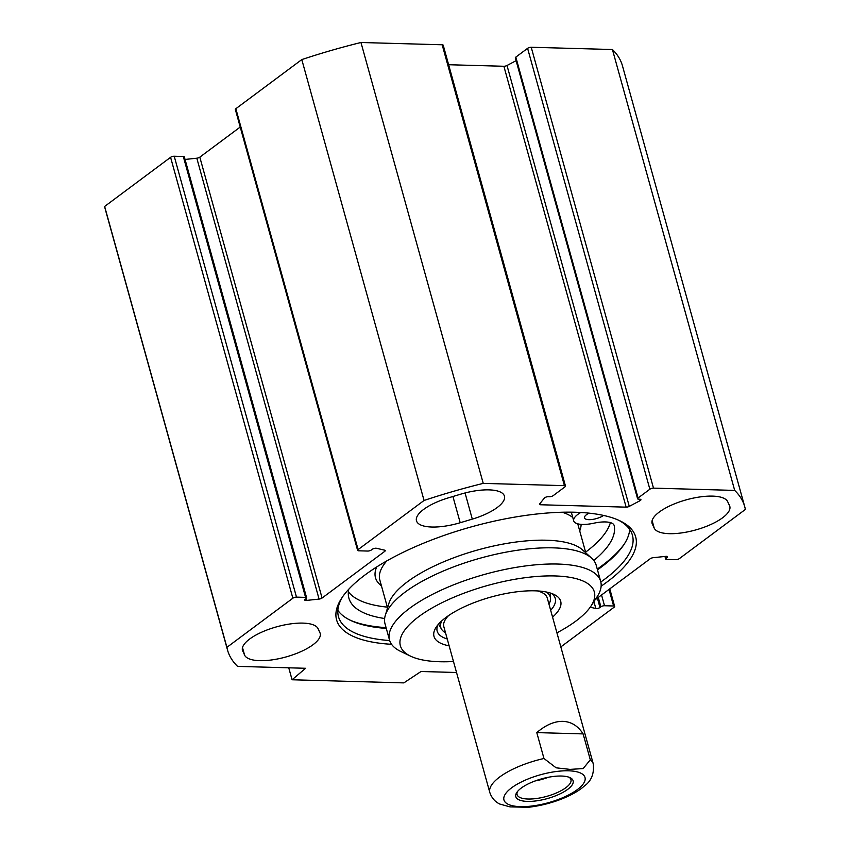 <?xml version="1.0" encoding="UTF-8"?>
<svg xmlns="http://www.w3.org/2000/svg" width="850" height="850" viewBox="0 0 850 850"><rect width="100%" height="100%" fill="white"/><g stroke="black" fill="none" stroke-linecap="round" stroke-linejoin="round"><path stroke-width="1.27" d="M104.635 206.454A268.356 92.661 164.5 0 0 105.272 209.227L227.545 650.112A268.356 92.661 -15.5 0 1 226.907 647.339L292.857 598.209A2.688 0.924 -15.5 0 1 296.491 597.125L174.218 156.241A2.688 0.924 164.5 0 0 170.584 157.324L104.635 206.454L226.907 647.339M174.218 156.241L183.303 156.496A2.688 0.924 -15.5 0 1 184.354 156.921L306.616 597.805A2.688 0.924 164.5 0 0 305.564 597.38L296.491 597.125M185.056 159.449L196.817 158.206A2.688 0.924 164.5 0 0 199.814 157.154L240.221 127.054M565.484 486.072L443.211 45.199A2.688 0.924 164.5 0 0 442.17 44.774L360.963 42.5A268.356 92.661 164.5 0 0 301.793 59.585L235.843 108.715A2.688 0.924 164.5 0 0 235.354 109.491L357.616 550.375A2.688 0.924 -15.5 0 1 358.105 549.599L424.054 500.469A268.356 92.661 -15.5 0 1 483.236 483.384L564.432 485.647A2.688 0.924 -15.5 0 1 565.484 486.072A2.688 0.924 -15.5 0 1 564.995 486.848L553.222 495.624A2.688 0.924 -15.5 0 1 549.589 496.708L548.356 496.676A2.688 0.924 164.5 0 0 544.383 498.068L539.697 503.88A2.688 0.924 164.5 0 0 539.548 504.337A2.688 0.924 164.5 0 0 540.6 504.762L626.142 507.152A2.688 0.924 164.5 0 0 629.276 506.377L639.944 500.746A2.688 0.924 164.5 0 0 640.932 499.651A2.688 0.924 164.5 0 0 639.891 499.226L638.648 499.194A2.688 0.924 -15.5 0 1 637.596 498.769A2.688 0.924 -15.5 0 1 638.084 497.994L649.857 489.228A2.688 0.924 -15.5 0 1 653.491 488.134L734.687 490.408A268.356 92.661 -15.5 0 1 744.727 506.674A268.356 92.661 -15.5 0 1 745.365 509.447L679.416 558.577A2.688 0.924 -15.5 0 1 675.782 559.661L666.697 559.406A2.688 0.924 164.5 0 1 665.646 558.981A2.688 0.924 164.5 0 1 666.145 558.206L665.635 556.378M516.109 60.69L507.004 65.493A2.688 0.924 -15.5 0 1 503.88 66.268L448.63 64.728M744.727 506.674L622.455 65.801A268.356 92.661 164.5 0 0 612.425 49.523L531.218 47.26A2.688 0.924 164.5 0 0 527.595 48.344L515.822 57.109A2.688 0.924 164.5 0 0 515.334 57.885L637.596 498.769M448.587 497.792L460.689 494.179A39.355 13.589 -15.5 0 1 504.422 496.124A39.355 13.589 -15.5 0 1 472.303 519.116L460.201 522.729A39.355 13.589 -15.5 0 1 416.468 520.784A39.355 13.589 -15.5 0 1 448.587 497.792M729.534 505.644A39.355 13.589 -15.5 0 1 729.81 506.377A39.355 13.589 -15.5 0 1 696.607 529.688A39.355 13.589 -15.5 0 1 654.224 528.158L652.354 524.142A39.355 13.589 -15.5 0 1 652.088 523.409A39.355 13.589 -15.5 0 1 685.291 500.108A39.355 13.589 -15.5 0 1 727.664 501.638L729.534 505.644M242.728 651.143A39.355 13.589 -15.5 0 1 242.462 650.409A39.355 13.589 -15.5 0 1 275.666 627.098A39.355 13.589 -15.5 0 1 318.038 628.628L319.908 632.644A39.355 13.589 -15.5 0 1 320.184 633.378A39.355 13.589 -15.5 0 1 286.981 656.678A39.355 13.589 -15.5 0 1 244.598 655.148L242.314 649.634M306.616 597.805A2.688 0.924 164.5 0 1 306.127 598.581L305.214 599.261A2.688 0.924 -15.5 0 0 304.725 600.036A2.688 0.924 -15.5 0 0 306.414 600.429L319.079 599.091A2.688 0.924 -15.5 0 0 322.076 598.028L384.763 551.342A2.688 0.924 -15.5 0 0 385.252 550.566A2.688 0.924 -15.5 0 0 384.721 550.194L376.433 548.271A2.688 0.924 -15.5 0 0 372.289 549.291L371.376 549.971A2.688 0.924 164.5 0 1 367.742 551.055L358.668 550.8A2.688 0.924 -15.5 0 1 357.616 550.375M456.535 672.499L421.016 671.5L403.835 682.89L292.071 679.766L305.596 668.281L237.575 666.379A268.356 92.661 -15.5 0 1 227.545 650.112M609.014 589.433L613.604 605.986A2.688 0.924 -15.5 0 1 614.646 606.411A2.688 0.924 -15.5 0 1 614.157 607.187L560.83 646.914M613.604 605.986L604.52 605.731A2.688 0.924 164.5 0 0 600.886 606.815L599.983 607.495A2.688 0.924 -15.5 0 1 595.839 608.515L590.219 607.208M595.159 599.749L650.186 558.758A2.688 0.924 -15.5 0 1 653.183 557.696L665.858 556.357A2.688 0.924 -15.5 0 1 667.537 556.75A2.688 0.924 -15.5 0 1 667.048 557.526L666.145 558.206M601.141 586.171A155.199 53.593 164.5 0 0 619.926 520.827A155.199 53.593 164.5 0 0 574.929 512.242A155.199 53.593 164.5 0 0 341.806 597.954A155.199 53.593 164.5 0 0 391.563 644.3M618.396 520.126A152.511 52.657 -15.5 0 1 632.432 535.213A152.511 52.657 -15.5 0 1 600.833 581.984M389.672 640.549A152.511 52.657 -15.5 0 1 338.491 616.728A152.511 52.657 -15.5 0 1 342.752 596.562M337.864 610.364A152.511 52.657 164.5 0 0 350.614 620.404A152.511 52.657 164.5 0 0 386.293 628.416M597.476 569.851A152.511 52.657 164.5 0 0 623.932 544.606A152.511 52.657 164.5 0 0 629.691 529.433M624.516 543.692A154.307 53.284 -15.5 0 1 597.263 569.075M386.081 627.64A154.307 53.284 -15.5 0 1 349.637 619.916M288.756 667.813L292.071 679.766M301.793 59.585L424.054 500.469M360.963 42.5L483.236 483.384M612.425 49.523L734.687 490.408M603.585 515.44A11.178 3.857 -15.5 0 1 592.067 519.488A11.178 3.857 -15.5 0 1 584.492 517.894A11.178 3.857 -15.5 0 1 586.532 514.654A11.178 3.857 -15.5 0 1 589.029 513.156M348.383 591.77A137.53 47.494 164.5 0 0 387.356 607.134M585.607 552.149A137.53 47.494 164.5 0 0 610.385 522.622M348.808 589.178A137.53 47.494 164.5 0 0 348.893 598.156A137.53 47.494 164.5 0 0 384.646 618.513M593.789 560.511A137.53 47.494 164.5 0 0 614.199 525.661A22.366 7.724 164.5 0 0 614.157 525.491A22.366 7.724 164.5 0 0 593.938 523.186A22.366 7.724 -15.5 0 1 573.718 520.88A22.366 7.724 -15.5 0 1 580.763 512.497M552.574 617.132A65.748 22.706 164.5 0 0 554.03 594.458A65.748 22.706 164.5 0 0 534.969 590.824A65.748 22.706 164.5 0 0 436.209 627.13A65.748 22.706 164.5 0 0 449.14 645.819M551.278 593.332A61.274 21.154 -15.5 0 1 555.273 598.421A61.274 21.154 -15.5 0 1 550.673 610.289M447.238 638.977A61.274 21.154 -15.5 0 1 437.187 631.168A61.274 21.154 -15.5 0 1 437.984 624.75M453.486 661.513A100.629 34.744 -15.5 0 1 410.592 656.168A100.629 34.744 -15.5 0 1 434.191 606.794A100.629 34.744 -15.5 0 1 554.923 575.949A100.629 34.744 -15.5 0 1 590.941 606.156A100.629 34.744 -15.5 0 1 556.92 632.825M438.271 624.421A61.274 21.154 164.5 0 0 438.972 624.835M550.481 593.916A61.274 21.154 164.5 0 0 550.864 593.194M590.941 606.156L597.008 596.934A109.576 37.836 164.5 0 0 600.695 581.464A109.576 37.836 164.5 0 0 557.802 564.049A109.576 37.836 164.5 0 0 442.68 589.464A109.576 37.836 164.5 0 0 389.513 640.039A109.576 37.836 164.5 0 0 400.647 651.398L410.592 656.168M600.695 581.464L596.211 565.282A109.576 37.836 164.5 0 0 591.653 558.206A109.576 37.836 164.5 0 0 553.308 547.857A109.576 37.836 164.5 0 0 385.284 615.432A109.576 37.836 164.5 0 0 385.029 623.847L389.513 640.039M591.653 558.206L582.548 549.918A102.871 35.519 164.5 0 0 546.561 540.217A102.871 35.519 164.5 0 0 388.822 603.649L385.284 615.432M548.951 604.095A56.822 19.624 164.5 0 0 550.524 598.836A56.822 19.624 164.5 0 0 545.987 591.94M441.809 620.84A56.822 19.624 164.5 0 0 441.469 629.074A56.822 19.624 164.5 0 0 445.517 632.772M547.506 599.728A53.667 18.53 164.5 0 0 537.529 590.931M448.534 615.612A53.667 18.53 164.5 0 0 444.507 628.288M569.011 777.24A27.954 9.648 -15.5 0 1 570.956 779.631A27.954 9.648 -15.5 0 1 557.388 792.529A27.954 9.648 -15.5 0 1 528.02 799.021A27.954 9.648 -15.5 0 1 517.076 794.569A27.954 9.648 -15.5 0 1 517.501 791.52M499.853 804.068L510.011 806.884L528.445 807.277C552.787 804.472 575.025 794.665 584.226 786.112C591.324 781.097 594.331 773.681 593.268 763.863L547.273 598.028M536.786 732.604C545.721 724.976 554.402 721.225 562.827 721.352C571.211 721.692 577.979 725.879 583.121 733.901L590.304 759.794L583.164 768.581L569.978 769.378L556.123 767.816L543.968 758.497L536.786 732.604L583.121 733.901M527.446 801.401A29.739 10.274 164.5 0 0 563.125 792.285A29.739 10.274 164.5 0 0 570.106 777.686A29.739 10.274 164.5 0 0 541.716 778.823A29.739 10.274 164.5 0 0 516.8 792.476A29.739 10.274 164.5 0 0 527.446 801.401M460.201 522.729L452.922 496.496M465.056 492.968L472.303 519.116M654.224 528.158L652.12 520.582M651.939 522.633L652.354 524.142M242.494 647.572L244.598 655.148M503.88 66.268L626.142 507.152M540.186 503.274L540.6 504.762M604.52 605.731L601.545 594.989M358.105 549.599L235.843 108.715M170.584 157.324L292.857 598.209M667.048 557.526L666.719 556.346M600.886 606.815L598.283 597.423M599.983 607.495L597.38 598.092M595.839 608.515L593.927 601.619M322.076 598.028L199.814 157.154M384.763 551.342L384.423 550.131M305.564 597.38L183.303 156.496M306.414 600.429L305.936 598.719M319.079 599.091L196.817 158.206M442.17 44.774L564.432 485.647M507.004 65.493L629.276 506.377M639.519 499.216L639.944 500.746M515.822 57.109L638.084 497.994M527.595 48.344L649.857 489.228M531.218 47.26L653.491 488.134M376.709 566.95A106.441 36.752 164.5 0 0 381.459 585.862M579.711 530.889A106.441 36.752 164.5 0 0 581.102 524.365M386.803 560.904A102.871 35.519 164.5 0 0 379.822 579.997L387.558 607.867M585.809 552.893L578.085 525.013A102.871 35.519 164.5 0 0 577.681 523.812M572.783 517.501A102.871 35.519 164.5 0 0 562.264 512.242M535.086 780.959A27.954 9.648 164.5 0 0 548.505 777.24M499.853 804.079C498.27 803.261 492.724 800.838 489.823 792.551A53.667 18.53 -15.5 0 1 543.968 758.497M590.304 759.794A53.667 18.53 -15.5 0 1 593.268 763.863M568.512 770.801A42.043 14.514 -15.5 0 1 560.862 798.479A42.043 14.514 -15.5 0 1 504.007 796.886A42.043 14.514 -15.5 0 1 568.512 770.801M609.779 588.859L614.646 606.411M664.944 556.452L665.646 558.981M571.306 512.178L573.718 520.88M550.524 598.836L550.471 593.066M441.469 629.074L438.547 624.102M489.823 792.551L443.838 626.716"/></g></svg>
